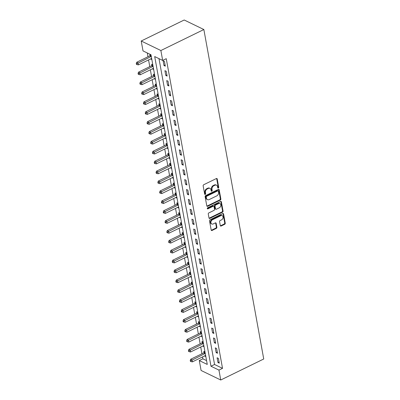 <?xml version="1.0" encoding="UTF-8"?>
<svg xmlns="http://www.w3.org/2000/svg" width="400" height="400" viewBox="0 0 400 400"><rect width="100%" height="100%" fill="white"/><g stroke="black" fill="none" stroke-linecap="round" stroke-linejoin="round"><path stroke-width="0.6" d="M218.33 188.02A0.62 0.47 115.9 0 0 218.72 187.24L217.22 178.98A0.885 0.67 115.9 0 0 216.375 178.545L203.72 184.73A0.885 0.67 115.9 0 0 203.155 185.85L204.655 194.11A0.62 0.47 115.9 0 0 205.64 193.63L205.445 192.56A2.84 2.15 115.9 0 1 207.245 188.975L208.3 188.455A2.84 2.15 115.9 0 1 209.99 188.39A2.84 2.15 115.9 0 1 211 189.845L211.195 190.915A0.62 0.47 115.9 0 0 212.18 190.435L211.985 189.365A2.84 2.15 115.9 0 1 213.785 185.775L214.84 185.26A2.84 2.15 115.9 0 1 216.53 185.195A2.84 2.15 115.9 0 1 217.54 186.65L217.735 187.72A0.62 0.47 115.9 0 0 218.33 188.02M217.755 187.785A0.62 0.47 115.9 0 0 218.19 186.98L216.69 178.72A0.885 0.67 115.9 0 0 216.6 178.475M204.675 194.175A0.62 0.47 115.9 0 0 205.11 193.37L204.915 192.3L205.445 192.56M211.215 190.98A0.62 0.47 115.9 0 0 211.65 190.175L211.455 189.105L211.985 189.365M220.295 225.595A0.885 0.67 115.9 0 0 221.14 226.03L224.69 224.295A0.885 0.67 115.9 0 0 225.25 223.175L223.585 214A0.885 0.67 115.9 0 0 222.74 213.565L210.08 219.75A0.885 0.67 115.9 0 0 209.52 220.87L211.185 230.045A0.885 0.67 115.9 0 0 212.03 230.48L216.32 228.38A0.885 0.67 115.9 0 0 216.885 227.26L216.17 223.335A0.885 0.67 115.9 0 0 215.325 222.9L213.2 223.94A2.37 1.795 115.9 0 1 211.785 223.995A2.37 1.795 115.9 0 1 210.935 221.935A2.37 1.795 115.9 0 1 212.44 219.78L220.775 215.71A2.37 1.795 115.9 0 1 222.19 215.655A2.37 1.795 115.9 0 1 223.04 217.715A2.37 1.795 115.9 0 1 221.53 219.87L220.14 220.55A0.885 0.67 115.9 0 0 219.58 221.67L220.295 225.595M158.98 58.64L214.56 364.485L222.525 368.35L218.945 370.1L220.745 380L263.73 358.995L203.855 29.53L184.205 20L141.215 41.005L143.015 50.905L150.985 54.765L207.26 364.435L199.29 360.57L201.09 370.47L220.745 380M222.525 368.35L166.25 58.68L162.67 60.43L160.87 50.53L203.855 29.53M220.295 200.115A0.885 0.67 115.9 0 0 220.86 198.995L219.19 189.825A0.885 0.67 115.9 0 0 218.345 189.39L205.69 195.575A0.885 0.67 115.9 0 0 205.125 196.695L206.795 205.87A0.885 0.67 115.9 0 0 207.64 206.3L220.295 200.115L219.765 199.86A0.885 0.67 115.9 0 0 220.325 198.74L218.66 189.565A0.885 0.67 115.9 0 0 218.57 189.32M221.39 201.91L223.055 211.085A0.885 0.67 115.9 0 1 222.495 212.205L209.835 218.39A0.885 0.67 115.9 0 1 208.99 217.955L208.275 214.03A0.885 0.67 115.9 0 1 208.84 212.91L213.97 210.4A0.885 0.67 115.9 0 0 214.535 209.28L214.06 206.675A0.885 0.67 115.9 0 0 213.215 206.24L207.87 208.855A0.62 0.47 115.9 0 1 207.675 207.765L220.545 201.475A0.885 0.67 115.9 0 1 221.39 201.91L220.855 201.655L222.525 210.825L223.055 211.085M163.12 60.775L163.985 65.525L165.31 66.17L164.445 61.42L163.12 60.775M164.92 70.675L165.78 75.425L167.11 76.07L166.245 71.32L164.92 70.675M166.72 80.575L167.58 85.325L168.91 85.97L168.045 81.22L166.72 80.575M168.515 90.475L169.38 95.225L170.71 95.87L169.845 91.12L168.515 90.475M170.315 100.375L171.18 105.125L172.505 105.77L171.645 101.015L170.315 100.375M172.115 110.275L172.98 115.025L174.305 115.67L173.445 110.915L172.115 110.275M173.915 120.175L174.78 124.925L176.105 125.57L175.24 120.815L173.915 120.175M175.715 130.075L176.575 134.825L177.905 135.47L177.04 130.715L175.715 130.075M177.51 139.975L178.375 144.725L179.705 145.37L178.84 140.615L177.51 139.975M179.31 149.875L180.175 154.625L181.505 155.27L180.64 150.515L179.31 149.875M181.11 159.775L181.975 164.525L183.3 165.17L182.44 160.415L181.11 159.775M182.91 169.675L183.775 174.425L185.1 175.07L184.24 170.315L182.91 169.675M184.71 179.575L185.57 184.325L186.9 184.97L186.035 180.215L184.71 179.575M186.51 189.475L187.37 194.225L188.7 194.87L187.835 190.115L186.51 189.475M188.305 199.375L189.17 204.125L190.5 204.77L189.635 200.015L188.305 199.375M190.105 209.27L190.97 214.025L192.3 214.67L191.435 209.915L190.105 209.27M191.905 219.17L192.77 223.925L194.095 224.57L193.235 219.815L191.905 219.17M193.705 229.07L194.57 233.825L195.895 234.47L195.03 229.715L193.705 229.07M195.505 238.97L196.365 243.725L197.695 244.37L196.83 239.615L195.505 238.97M197.305 248.87L198.165 253.625L199.495 254.27L198.63 249.515L197.305 248.87M199.1 258.77L199.965 263.525L201.295 264.17L200.43 259.415L199.1 258.77M200.9 268.67L201.765 273.425L203.09 274.07L202.23 269.315L200.9 268.67M202.7 278.57L203.565 283.325L204.89 283.965L204.03 279.215L202.7 278.57M204.5 288.47L205.365 293.225L206.69 293.865L205.825 289.115L204.5 288.47M206.3 298.37L207.16 303.125L208.49 303.765L207.625 299.015L206.3 298.37M208.095 308.27L208.96 313.025L210.29 313.665L209.425 308.915L208.095 308.27M209.895 318.17L210.76 322.925L212.09 323.565L211.225 318.815L209.895 318.17M211.695 328.07L212.56 332.825L213.885 333.465L213.025 328.715L211.695 328.07M213.495 337.97L214.36 342.725L215.685 343.365L214.82 338.615L213.495 337.97M215.295 347.87L216.155 352.625L217.485 353.265L216.62 348.515L215.295 347.87M217.095 357.77L217.955 362.525L219.285 363.165L218.42 358.415L217.095 357.77M147.295 52.975L147.98 56.755M148.555 59.92L149.78 66.655M150.355 69.82L151.58 76.555M152.155 79.72L153.375 86.455M153.95 89.62L155.175 96.355M155.75 99.52L156.975 106.255M157.55 109.42L158.775 116.155M159.35 119.32L160.575 126.055M161.15 129.22L162.37 135.955M162.95 139.12L164.17 145.855M164.745 149.02L165.97 155.755M166.545 158.92L167.77 165.655M168.345 168.82L169.57 175.555M170.145 178.72L171.37 185.455M171.945 188.62L173.165 195.35M173.745 198.52L174.965 205.25M175.54 208.42L176.765 215.15M177.34 218.32L178.565 225.05M179.14 228.22L180.365 234.95M180.94 238.12L182.165 244.85M182.74 248.02L183.96 254.75M184.535 257.92L185.76 264.65M186.335 267.82L187.56 274.55M188.135 277.72L189.36 284.45M189.935 287.62L191.16 294.35M191.735 297.52L192.955 304.25M193.535 307.42L194.755 314.15M195.33 317.32L196.555 324.05M197.13 327.22L198.355 333.95M198.93 337.12L200.155 343.85M200.73 347.02L201.955 353.75M202.53 356.92L202.875 358.82L206.565 360.61M151.01 54.9L149.84 54.335L150.075 55.625M150.67 58.89L151.87 59.655M152.805 64.8L151.64 64.235L151.875 65.525M152.465 68.79L153.67 69.555M154.605 74.7L153.44 74.135L153.675 75.425M154.265 78.69L155.47 79.455M156.405 84.6L155.24 84.035L155.47 85.325M156.065 88.59L157.27 89.355M158.205 94.5L157.035 93.935L157.27 95.225M157.865 98.49L159.07 99.255M160.005 104.4L158.835 103.835L159.07 105.125M159.665 108.39L160.865 109.155M161.805 114.3L160.635 113.735L160.87 115.025M161.465 118.29L162.665 119.055M163.6 124.2L162.435 123.635L162.67 124.925M163.26 128.19L164.465 128.955M165.4 134.1L164.235 133.535L164.47 134.825M165.06 138.09L166.265 138.855M167.2 144L166.035 143.435L166.265 144.725M166.86 147.99L168.065 148.75M169 153.9L167.83 153.335L168.065 154.625M168.66 157.89L169.865 158.65M170.8 163.8L169.63 163.235L169.865 164.525M170.46 167.79L171.66 168.55M172.595 173.7L171.43 173.135L171.665 174.425M172.26 177.685L173.46 178.45M174.395 183.6L173.23 183.035L173.465 184.325M174.055 187.585L175.26 188.35M176.195 193.5L175.03 192.935L175.26 194.22M175.855 197.485L177.06 198.25M177.995 203.4L176.825 202.835L177.06 204.12M177.655 207.385L178.86 208.15M179.795 213.3L178.625 212.735L178.86 214.02M179.455 217.285L180.655 218.05M181.595 223.2L180.425 222.635L180.66 223.92M181.255 227.185L182.455 227.95M183.39 233.1L182.225 232.535L182.46 233.82M183.05 237.085L184.255 237.85M185.19 243L184.025 242.435L184.26 243.72M184.85 246.985L186.055 247.75M186.99 252.9L185.825 252.335L186.055 253.62M186.65 256.885L187.855 257.65M188.79 262.8L187.62 262.235L187.855 263.52M188.45 266.785L189.655 267.55M190.59 272.7L189.42 272.135L189.655 273.42M190.25 276.685L191.45 277.45M192.385 282.6L191.22 282.035L191.455 283.32M192.05 286.585L193.25 287.35M194.185 292.5L193.02 291.935L193.255 293.22M193.845 296.485L195.05 297.25M195.985 302.4L194.82 301.835L195.055 303.12M195.645 306.385L196.85 307.15M197.785 312.3L196.62 311.735L196.85 313.02M197.445 316.285L198.65 317.05M199.585 322.2L198.415 321.635L198.65 322.92M199.245 326.185L200.45 326.95M201.385 332.1L200.215 331.535L200.45 332.82M201.045 336.085L202.245 336.85M203.18 342L202.015 341.43L202.25 342.72M202.845 345.985L204.045 346.75M204.98 351.9L203.815 351.33L204.05 352.62M204.64 355.885L205.845 356.65M202.875 358.82L199.29 360.57M162.67 60.43L154.7 56.57L210.98 366.235L218.945 370.1M160.87 50.53L141.215 41.005M214.56 364.485L210.98 366.235M150.705 59.09L151.68 58.61M152.505 68.985L153.48 68.51M154.305 78.885L155.28 78.41M156.1 88.785L157.08 88.31M157.9 98.685L158.88 98.21M159.7 108.585L160.675 108.11M161.5 118.485L162.475 118.01M163.3 128.385L164.275 127.91M165.095 138.285L166.075 137.81M166.895 148.185L167.875 147.71M168.695 158.085L169.675 157.61M170.495 167.985L171.47 167.51M172.295 177.885L173.27 177.41M174.095 187.785L175.07 187.31M175.89 197.685L176.87 197.21M177.69 207.585L178.67 207.11M179.49 217.485L180.47 217.01M181.29 227.385L182.265 226.91M183.09 237.285L184.065 236.81M184.885 247.185L185.865 246.71M186.685 257.085L187.665 256.61M188.485 266.985L189.465 266.51M190.285 276.885L191.26 276.41M192.085 286.785L193.06 286.305M193.885 296.685L194.86 296.205M195.68 306.585L196.66 306.105M197.48 316.485L198.46 316.005M199.28 326.385L200.26 325.905M201.08 336.285L202.055 335.805M202.88 346.185L203.855 345.705M204.68 356.085L205.655 355.605M163.985 65.525L165.095 64.985M165.78 75.425L166.895 74.885M167.58 85.325L168.695 84.78M169.38 95.225L170.49 94.68M171.18 105.125L172.29 104.58M172.98 115.025L174.09 114.48M174.78 124.925L175.89 124.38M176.575 134.825L177.69 134.28M178.375 144.725L179.49 144.18M180.175 154.625L181.285 154.08M181.975 164.525L183.085 163.98M183.775 174.425L184.885 173.88M185.57 184.325L186.685 183.78M187.37 194.225L188.485 193.68M189.17 204.125L190.285 203.58M190.97 214.025L192.08 213.48M192.77 223.925L193.88 223.38M194.57 233.825L195.68 233.28M196.365 243.725L197.48 243.18M198.165 253.625L199.28 253.08M199.965 263.525L201.075 262.98M201.765 273.425L202.875 272.88M203.565 283.325L204.675 282.78M205.365 293.225L206.475 292.68M207.16 303.125L208.275 302.58M208.96 313.025L210.075 312.48M210.76 322.925L211.87 322.38M212.56 332.825L213.67 332.28M214.36 342.725L215.47 342.18M216.155 352.625L217.27 352.08M217.955 362.525L219.07 361.98M216.53 185.195L216 184.94A2.84 2.15 115.9 0 0 214.31 185.005L214.84 185.26M211.455 189.105A2.84 2.15 115.9 0 1 213.255 185.52L214.31 185.005M209.99 188.39L209.46 188.135A2.84 2.15 115.9 0 0 207.77 188.2L208.3 188.455M204.915 192.3A2.84 2.15 115.9 0 1 206.715 188.715L207.77 188.2M206.885 206.11A0.885 0.67 115.9 0 0 207.105 206.045L219.765 199.86M218.36 191.16A0.62 0.47 115.9 0 0 217.77 190.855L206.66 196.285A0.62 0.47 115.9 0 0 206.265 197.07L206.47 198.195A2.84 2.15 115.9 0 0 207.485 199.65A2.84 2.15 115.9 0 0 209.175 199.585L216.77 195.875A2.84 2.15 115.9 0 0 218.565 192.285L218.36 191.16M218.14 190.84L217.61 190.585A0.62 0.47 115.9 0 0 217.24 190.6L217.77 190.855M207.485 199.65L206.95 199.39A2.84 2.15 115.9 0 1 205.94 197.94L205.735 196.81A0.62 0.47 115.9 0 1 206.13 196.025L217.24 190.6M209.08 218.2A0.885 0.67 115.9 0 0 209.305 218.13L221.96 211.95A0.885 0.67 115.9 0 0 222.525 210.825M213.745 206.22L213.215 205.965A0.885 0.67 115.9 0 0 212.685 205.985L207.34 208.595L207.87 208.855M219.3 207.8A2.37 1.795 115.9 0 0 220.805 205.645A2.37 1.795 115.9 0 0 219.955 203.585A2.37 1.795 115.9 0 0 218.545 203.64L215.605 205.075A0.885 0.67 115.9 0 0 215.045 206.195L215.52 208.8A0.885 0.67 115.9 0 0 216.365 209.235L219.3 207.8M219.955 203.585L219.425 203.325A2.37 1.795 115.9 0 0 218.01 203.38L218.545 203.64M215.835 209.255L215.305 208.995A0.885 0.67 115.9 0 1 214.99 208.54L214.515 205.935A0.885 0.67 115.9 0 1 215.075 204.815L218.01 203.38M222.19 215.655L221.655 215.4A2.37 1.795 115.9 0 0 220.245 215.455L220.775 215.71M211.785 223.995L211.255 223.74A2.37 1.795 115.9 0 1 210.405 221.675A2.37 1.795 115.9 0 1 211.91 219.525L220.245 215.455M211.275 230.29A0.885 0.67 115.9 0 0 211.5 230.22L215.79 228.125A0.885 0.67 115.9 0 0 216.35 227.005L215.64 223.08A0.885 0.67 115.9 0 0 215.55 222.835M220.385 225.84A0.885 0.67 115.9 0 0 220.605 225.77L224.16 224.035A0.885 0.67 115.9 0 0 224.72 222.915L223.055 213.74A0.885 0.67 115.9 0 0 222.965 213.5M150.86 54.83L149.99 55.71A0.905 0.685 -64.1 0 1 149.735 55.895L136.695 62.265L138.025 62.91L138.385 64.89L151.42 58.52A0.905 0.685 -64.1 0 1 151.655 58.45M151.28 56.39A0.905 0.685 -64.1 0 1 151.06 56.54L136.8 63.765L136.27 63.51L136.415 64.3L136.945 64.56L136.8 63.765M138.385 64.89L136.945 64.56M136.27 63.51L136.695 62.265M152.655 64.73L151.79 65.61A0.905 0.685 -64.1 0 1 151.535 65.795L138.495 72.165L139.82 72.81L140.18 74.79L153.22 68.42A0.905 0.685 -64.1 0 1 153.45 68.35M153.08 66.29A0.905 0.685 -64.1 0 1 152.86 66.44L138.6 73.665L138.07 73.41L138.215 74.2L138.745 74.46L138.6 73.665M140.18 74.79L138.745 74.46M138.07 73.41L138.495 72.165M154.455 74.63L153.59 75.51A0.905 0.685 -64.1 0 1 153.335 75.695L140.295 82.065L141.62 82.71L141.98 84.69L155.02 78.32A0.905 0.685 -64.1 0 1 155.25 78.25M154.875 76.19A0.905 0.685 -64.1 0 1 154.66 76.34L140.4 83.565L139.87 83.31L140.01 84.1L140.545 84.36L140.4 83.565M141.98 84.69L140.545 84.36M139.87 83.31L140.295 82.065M156.255 84.53L155.39 85.41A0.905 0.685 -64.1 0 1 155.13 85.595L142.095 91.965L143.42 92.61L143.78 94.59L156.82 88.22A0.905 0.685 -64.1 0 1 157.05 88.15M156.675 86.09A0.905 0.685 -64.1 0 1 156.46 86.24L142.2 93.465L141.67 93.21L141.81 94L142.345 94.26L142.2 93.465M143.78 94.59L142.345 94.26M141.67 93.21L142.095 91.965M158.055 94.43L157.19 95.31A0.905 0.685 -64.1 0 1 156.93 95.495L143.89 101.865L145.22 102.51L145.58 104.49L158.62 98.12A0.905 0.685 -64.1 0 1 158.85 98.05M158.475 95.99A0.905 0.685 -64.1 0 1 158.26 96.14L144 103.365L143.465 103.11L143.61 103.9L144.14 104.16L144 103.365M145.58 104.49L144.14 104.16M143.465 103.11L143.89 101.865M159.855 104.33L158.985 105.21A0.905 0.685 -64.1 0 1 158.73 105.395L145.69 111.765L147.02 112.41L147.38 114.39L160.42 108.02A0.905 0.685 -64.1 0 1 160.65 107.95M160.275 105.89A0.905 0.685 -64.1 0 1 160.06 106.04L145.795 113.265L145.265 113.01L145.41 113.8L145.94 114.06L145.795 113.265M147.38 114.39L145.94 114.06M145.265 113.01L145.69 111.765M161.655 114.23L160.785 115.11A0.905 0.685 -64.1 0 1 160.53 115.295L147.49 121.665L148.82 122.31L149.18 124.29L162.215 117.92A0.905 0.685 -64.1 0 1 162.45 117.85M162.075 115.79A0.905 0.685 -64.1 0 1 161.855 115.94L147.595 123.165L147.065 122.91L147.21 123.7L147.74 123.96L147.595 123.165M149.18 124.29L147.74 123.96M147.065 122.91L147.49 121.665M163.45 124.13L162.585 125.01A0.905 0.685 -64.1 0 1 162.33 125.195L149.29 131.565L150.615 132.21L150.975 134.19L164.015 127.82A0.905 0.685 -64.1 0 1 164.245 127.75M163.87 125.69A0.905 0.685 -64.1 0 1 163.655 125.84L149.395 133.065L148.865 132.81L149.01 133.6L149.54 133.86L149.395 133.065M150.975 134.19L149.54 133.86M148.865 132.81L149.29 131.565M165.25 134.03L164.385 134.91A0.905 0.685 -64.1 0 1 164.125 135.095L151.09 141.465L152.415 142.11L152.775 144.09L165.815 137.72A0.905 0.685 -64.1 0 1 166.045 137.65M165.67 135.59A0.905 0.685 -64.1 0 1 165.455 135.74L151.195 142.965L150.665 142.71L150.805 143.5L151.34 143.76L151.195 142.965M152.775 144.09L151.34 143.76M150.665 142.71L151.09 141.465M167.05 143.93L166.185 144.81A0.905 0.685 -64.1 0 1 165.925 144.995L152.885 151.365L154.215 152.01L154.575 153.99L167.615 147.62A0.905 0.685 -64.1 0 1 167.845 147.55M167.47 145.49A0.905 0.685 -64.1 0 1 167.255 145.64L152.995 152.865L152.46 152.61L152.605 153.4L153.135 153.66L152.995 152.865M154.575 153.99L153.135 153.66M152.46 152.61L152.885 151.365M168.85 153.83L167.985 154.71A0.905 0.685 -64.1 0 1 167.725 154.895L154.685 161.265L156.015 161.91L156.375 163.89L169.415 157.52A0.905 0.685 -64.1 0 1 169.645 157.45M169.27 155.39A0.905 0.685 -64.1 0 1 169.055 155.54L154.795 162.765L154.26 162.51L154.405 163.3L154.935 163.56L154.795 162.765M156.375 163.89L154.935 163.56M154.26 162.51L154.685 161.265M170.65 163.73L169.78 164.605A0.905 0.685 -64.1 0 1 169.525 164.795L156.485 171.165L157.815 171.81L158.175 173.79L171.21 167.42A0.905 0.685 -64.1 0 1 171.445 167.35M171.07 165.29A0.905 0.685 -64.1 0 1 170.85 165.44L156.59 172.665L156.06 172.41L156.205 173.2L156.735 173.46L156.59 172.665M158.175 173.79L156.735 173.46M156.06 172.41L156.485 171.165M172.445 173.625L171.58 174.505A0.905 0.685 -64.1 0 1 171.325 174.695L158.285 181.065L159.615 181.71L159.97 183.69L173.01 177.32A0.905 0.685 -64.1 0 1 173.24 177.25M172.87 175.19A0.905 0.685 -64.1 0 1 172.65 175.34L158.39 182.565L157.86 182.31L158.005 183.1L158.535 183.36L158.39 182.565M159.97 183.69L158.535 183.36M157.86 182.31L158.285 181.065M174.245 183.525L173.38 184.405A0.905 0.685 -64.1 0 1 173.125 184.595L160.085 190.965L161.41 191.61L161.77 193.59L174.81 187.22A0.905 0.685 -64.1 0 1 175.04 187.15M174.665 185.09A0.905 0.685 -64.1 0 1 174.45 185.24L160.19 192.465L159.66 192.21L159.805 193L160.335 193.26L160.19 192.465M161.77 193.59L160.335 193.26M159.66 192.21L160.085 190.965M176.045 193.425L175.18 194.305A0.905 0.685 -64.1 0 1 174.92 194.495L161.885 200.865L163.21 201.51L163.57 203.49L176.61 197.12A0.905 0.685 -64.1 0 1 176.84 197.05M176.465 194.99A0.905 0.685 -64.1 0 1 176.25 195.14L161.99 202.365L161.46 202.11L161.6 202.9L162.135 203.16L161.99 202.365M163.57 203.49L162.135 203.16M161.46 202.11L161.885 200.865M177.845 203.325L176.98 204.205A0.905 0.685 -64.1 0 1 176.72 204.395L163.68 210.765L165.01 211.41L165.37 213.39L178.41 207.02A0.905 0.685 -64.1 0 1 178.64 206.95M178.265 204.89A0.905 0.685 -64.1 0 1 178.05 205.04L163.79 212.265L163.255 212.01L163.4 212.8L163.93 213.055L163.79 212.265M165.37 213.39L163.93 213.055M163.255 212.01L163.68 210.765M179.645 213.225L178.775 214.105A0.905 0.685 -64.1 0 1 178.52 214.295L165.48 220.665L166.81 221.31L167.17 223.29L180.21 216.92A0.905 0.685 -64.1 0 1 180.44 216.85M180.065 214.79A0.905 0.685 -64.1 0 1 179.85 214.94L165.585 222.165L165.055 221.91L165.2 222.7L165.73 222.955L165.585 222.165M167.17 223.29L165.73 222.955M165.055 221.91L165.48 220.665M181.445 223.125L180.575 224.005A0.905 0.685 -64.1 0 1 180.32 224.195L167.28 230.565L168.61 231.21L168.97 233.19L182.005 226.82A0.905 0.685 -64.1 0 1 182.24 226.75M181.865 224.69A0.905 0.685 -64.1 0 1 181.645 224.84L167.385 232.065L166.855 231.81L167 232.6L167.53 232.855L167.385 232.065M168.97 233.19L167.53 232.855M166.855 231.81L167.28 230.565M183.24 233.025L182.375 233.905A0.905 0.685 -64.1 0 1 182.12 234.095L169.08 240.465L170.405 241.11L170.765 243.09L183.805 236.72A0.905 0.685 -64.1 0 1 184.035 236.65M183.665 234.59A0.905 0.685 -64.1 0 1 183.445 234.74L169.185 241.965L168.655 241.71L168.8 242.5L169.33 242.755L169.185 241.965M170.765 243.09L169.33 242.755M168.655 241.71L169.08 240.465M185.04 242.925L184.175 243.805A0.905 0.685 -64.1 0 1 183.92 243.995L170.88 250.365L172.205 251.01L172.565 252.99L185.605 246.62A0.905 0.685 -64.1 0 1 185.835 246.55M185.46 244.49A0.905 0.685 -64.1 0 1 185.245 244.64L170.985 251.865L170.455 251.61L170.595 252.4L171.13 252.655L170.985 251.865M172.565 252.99L171.13 252.655M170.455 251.61L170.88 250.365M186.84 252.825L185.975 253.705A0.905 0.685 -64.1 0 1 185.715 253.895L172.68 260.265L174.005 260.91L174.365 262.89L187.405 256.52A0.905 0.685 -64.1 0 1 187.635 256.45M187.26 254.39A0.905 0.685 -64.1 0 1 187.045 254.54L172.785 261.765L172.255 261.505L172.395 262.3L172.93 262.555L172.785 261.765M174.365 262.89L172.93 262.555M172.255 261.505L172.68 260.265M188.64 262.725L187.775 263.605A0.905 0.685 -64.1 0 1 187.515 263.795L174.475 270.165L175.805 270.81L176.165 272.79L189.205 266.42A0.905 0.685 -64.1 0 1 189.435 266.35M189.06 264.29A0.905 0.685 -64.1 0 1 188.845 264.44L174.585 271.665L174.05 271.405L174.195 272.2L174.725 272.455L174.585 271.665M176.165 272.79L174.725 272.455M174.05 271.405L174.475 270.165M190.44 272.625L189.57 273.505A0.905 0.685 -64.1 0 1 189.315 273.695L176.275 280.065L177.605 280.71L177.965 282.69L191.005 276.32A0.905 0.685 -64.1 0 1 191.235 276.25M190.86 274.19A0.905 0.685 -64.1 0 1 190.645 274.34L176.38 281.565L175.85 281.305L175.995 282.1L176.525 282.355L176.38 281.565M177.965 282.69L176.525 282.355M175.85 281.305L176.275 280.065M192.235 282.525L191.37 283.405A0.905 0.685 -64.1 0 1 191.115 283.595L178.075 289.965L179.405 290.61L179.765 292.59L192.8 286.22A0.905 0.685 -64.1 0 1 193.035 286.15M192.66 284.09A0.905 0.685 -64.1 0 1 192.44 284.24L178.18 291.465L177.65 291.205L177.795 292L178.325 292.255L178.18 291.465M179.765 292.59L178.325 292.255M177.65 291.205L178.075 289.965M194.035 292.425L193.17 293.305A0.905 0.685 -64.1 0 1 192.915 293.495L179.875 299.865L181.2 300.51L181.56 302.49L194.6 296.12A0.905 0.685 -64.1 0 1 194.83 296.05M194.455 293.99A0.905 0.685 -64.1 0 1 194.24 294.14L179.98 301.365L179.45 301.105L179.595 301.9L180.125 302.155L179.98 301.365M181.56 302.49L180.125 302.155M179.45 301.105L179.875 299.865M195.835 302.325L194.97 303.205A0.905 0.685 -64.1 0 1 194.71 303.395L181.675 309.765L183 310.41L183.36 312.39L196.4 306.02A0.905 0.685 -64.1 0 1 196.63 305.95M196.255 303.89A0.905 0.685 -64.1 0 1 196.04 304.04L181.78 311.265L181.25 311.005L181.39 311.8L181.925 312.055L181.78 311.265M183.36 312.39L181.925 312.055M181.25 311.005L181.675 309.765M197.635 312.225L196.77 313.105A0.905 0.685 -64.1 0 1 196.51 313.295L183.47 319.665L184.8 320.31L185.16 322.29L198.2 315.92A0.905 0.685 -64.1 0 1 198.43 315.85M198.055 313.79A0.905 0.685 -64.1 0 1 197.84 313.94L183.58 321.165L183.045 320.905L183.19 321.7L183.72 321.955L183.58 321.165M185.16 322.29L183.72 321.955M183.045 320.905L183.47 319.665M199.435 322.125L198.57 323.005A0.905 0.685 -64.1 0 1 198.31 323.195L185.27 329.565L186.6 330.21L186.96 332.19L200 325.815A0.905 0.685 -64.1 0 1 200.23 325.75M199.855 323.69A0.905 0.685 -64.1 0 1 199.64 323.835L185.38 331.065L184.845 330.805L184.99 331.6L185.52 331.855L185.38 331.065M186.96 332.19L185.52 331.855M184.845 330.805L185.27 329.565M201.235 332.025L200.365 332.905A0.905 0.685 -64.1 0 1 200.11 333.095L187.07 339.465L188.4 340.11L188.76 342.09L201.795 335.715A0.905 0.685 -64.1 0 1 202.03 335.65M201.655 333.59A0.905 0.685 -64.1 0 1 201.435 333.735L187.175 340.965L186.645 340.705L186.79 341.5L187.32 341.755L187.175 340.965M188.76 342.09L187.32 341.755M186.645 340.705L187.07 339.465M203.03 341.925L202.165 342.805A0.905 0.685 -64.1 0 1 201.91 342.995L188.87 349.365L190.2 350.01L190.555 351.99L203.595 345.615A0.905 0.685 -64.1 0 1 203.825 345.55M203.455 343.49A0.905 0.685 -64.1 0 1 203.235 343.635L188.975 350.865L188.445 350.605L188.59 351.4L189.12 351.655L188.975 350.865M190.555 351.99L189.12 351.655M188.445 350.605L188.87 349.365M204.83 351.825L203.965 352.705A0.905 0.685 -64.1 0 1 203.71 352.895L190.67 359.265L191.995 359.91L192.355 361.89L205.395 355.515A0.905 0.685 -64.1 0 1 205.625 355.445M205.25 353.39A0.905 0.685 -64.1 0 1 205.035 353.535L190.775 360.765L190.245 360.505L190.39 361.3L190.92 361.555L190.775 360.765M192.355 361.89L190.92 361.555M190.245 360.505L190.67 359.265M218.19 186.98L218.72 187.24M205.11 193.37L205.64 193.63M211.65 190.175L212.18 190.435M213.255 185.52L213.785 185.775M206.715 188.715L207.245 188.975M216.69 178.72L217.22 178.98M207.105 206.045L207.64 206.3M218.66 189.565L219.19 189.825M220.325 198.74L220.86 198.995M206.13 196.025L206.66 196.285M205.735 196.81L206.265 197.07M205.94 197.94L206.47 198.195M221.96 211.95L222.495 212.205M209.305 218.13L209.835 218.39M212.685 205.985L213.215 206.24M215.075 204.815L215.605 205.075M214.515 205.935L215.045 206.195M214.99 208.54L215.52 208.8M211.91 219.525L212.44 219.78M215.64 223.08L216.17 223.335M216.35 227.005L216.885 227.26M215.79 228.125L216.32 228.38M211.5 230.22L212.03 230.48M223.055 213.74L223.585 214M224.72 222.915L225.25 223.175M224.16 224.035L224.69 224.295M220.605 225.77L221.14 226.03M149.99 55.71L151.265 56.325M149.735 55.895L151.06 56.54M151.79 65.61L153.065 66.225M151.535 65.795L152.86 66.44M153.59 75.51L154.865 76.125M153.335 75.695L154.66 76.34M155.39 85.41L156.665 86.025M155.13 85.595L156.46 86.24M157.19 95.31L158.465 95.925M156.93 95.495L158.26 96.14M158.985 105.21L160.265 105.825M158.73 105.395L160.06 106.04M160.785 115.11L162.06 115.725M160.53 115.295L161.855 115.94M162.585 125.01L163.86 125.625M162.33 125.195L163.655 125.84M164.385 134.91L165.66 135.525M164.125 135.095L165.455 135.74M166.185 144.81L167.46 145.425M165.925 144.995L167.255 145.64M167.985 154.71L169.26 155.325M167.725 154.895L169.055 155.54M169.78 164.605L171.055 165.225M169.525 164.795L170.85 165.44M171.58 174.505L172.855 175.125M171.325 174.695L172.65 175.34M173.38 184.405L174.655 185.025M173.125 184.595L174.45 185.24M175.18 194.305L176.455 194.925M174.92 194.495L176.25 195.14M176.98 204.205L178.255 204.825M176.72 204.395L178.05 205.04M178.775 214.105L180.055 214.725M178.52 214.295L179.85 214.94M180.575 224.005L181.85 224.625M180.32 224.195L181.645 224.84M182.375 233.905L183.65 234.525M182.12 234.095L183.445 234.74M184.175 243.805L185.45 244.425M183.92 243.995L185.245 244.64M185.975 253.705L187.25 254.325M185.715 253.895L187.045 254.54M187.775 263.605L189.05 264.225M187.515 263.795L188.845 264.44M189.57 273.505L190.845 274.125M189.315 273.695L190.645 274.34M191.37 283.405L192.645 284.025M191.115 283.595L192.44 284.24M193.17 293.305L194.445 293.925M192.915 293.495L194.24 294.14M194.97 303.205L196.245 303.825M194.71 303.395L196.04 304.04M196.77 313.105L198.045 313.725M196.51 313.295L197.84 313.94M198.57 323.005L199.845 323.625M198.31 323.195L199.64 323.835M200.365 332.905L201.64 333.525M200.11 333.095L201.435 333.735M202.165 342.805L203.44 343.425M201.91 342.995L203.235 343.635M203.965 352.705L205.24 353.325M203.71 352.895L205.035 353.535"/></g></svg>
